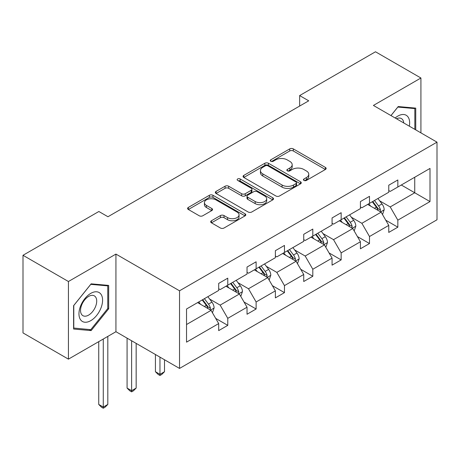 <?xml version="1.0" encoding="UTF-8"?>
<svg xmlns="http://www.w3.org/2000/svg" width="460" height="460" viewBox="0 0 460 460"><rect width="100%" height="100%" fill="white"/><g stroke="black" fill="none" stroke-linecap="round" stroke-linejoin="round"><path stroke-width="0.69" d="M303.957 180.418A1.765 1.018 0 0 0 306.452 180.418L325.404 169.481A2.524 1.455 0 0 0 326.14 168.452A2.524 1.455 0 0 0 325.404 167.423L293.302 148.885A2.524 1.455 0 0 0 289.731 148.885L270.785 159.827A1.765 1.018 0 0 0 270.267 160.546A1.765 1.018 0 0 0 270.785 161.27A1.765 1.018 0 0 0 273.28 161.27L275.736 159.85A8.073 4.657 0 0 1 287.149 159.85L289.823 161.397A8.073 4.657 0 0 1 292.186 164.691A8.073 4.657 0 0 1 289.823 167.986L287.368 169.401A1.765 1.018 0 0 0 286.856 170.125A1.765 1.018 0 0 0 287.368 170.844A1.765 1.018 0 0 0 289.869 170.844L292.318 169.429A8.073 4.657 0 0 1 303.732 169.429L306.412 170.97A8.073 4.657 0 0 1 308.775 174.265A8.073 4.657 0 0 1 306.412 177.566L303.957 178.98A1.765 1.018 0 0 0 303.439 179.699A1.765 1.018 0 0 0 303.957 180.418L303.957 178.98M211.439 220.76A2.524 1.455 0 0 0 210.697 221.789A2.524 1.455 0 0 0 211.439 222.818L220.443 228.016A2.524 1.455 0 0 0 224.014 228.016L245.059 215.867A2.524 1.455 0 0 0 245.795 214.837A2.524 1.455 0 0 0 245.059 213.808L212.957 195.276A2.524 1.455 0 0 0 209.386 195.276L188.341 207.425A2.524 1.455 0 0 0 187.605 208.455A2.524 1.455 0 0 0 188.341 209.484L199.22 215.763A2.524 1.455 0 0 0 202.791 215.763L211.795 210.565A2.524 1.455 0 0 0 212.531 209.536A2.524 1.455 0 0 0 211.795 208.506L206.402 205.39A6.745 3.893 0 0 1 204.424 202.636A6.745 3.893 0 0 1 208.587 199.036A6.745 3.893 0 0 1 215.941 199.881L237.078 212.083A6.745 3.893 0 0 1 239.05 214.837A6.745 3.893 0 0 1 234.887 218.437A6.745 3.893 0 0 1 227.533 217.591L224.014 215.556A2.524 1.455 0 0 0 220.443 215.556L211.439 220.76L211.439 222.818M115.937 254.087L68.425 281.514L23 255.288L23 332.919L68.425 359.145L115.937 331.712L179.532 368.431L179.532 290.8L115.937 254.087L115.937 331.712M420.917 132.871L420.917 78.004L373.405 105.438L437 142.151L179.532 290.8M420.917 78.004L375.492 51.779L299.638 95.576L299.638 106.064M23 255.288L98.86 211.496L107.945 216.74L308.723 100.82L299.638 95.576M275.914 195.994A2.524 1.455 0 0 0 279.479 195.994L300.524 183.845A2.524 1.455 0 0 0 301.26 182.815A2.524 1.455 0 0 0 300.524 181.786L268.421 163.248A2.524 1.455 0 0 0 264.856 163.248L243.811 175.398A2.524 1.455 0 0 0 243.07 176.433A2.524 1.455 0 0 0 243.811 177.462L275.914 195.994M238.361 180.803A1.765 1.018 0 0 1 240.154 181.05L240.154 178.952L272.791 197.794A2.524 1.455 0 0 1 273.527 198.823A2.524 1.455 0 0 1 272.791 199.858L251.746 212.008A2.524 1.455 0 0 1 248.176 212.008L216.073 193.47L216.073 191.412A2.524 1.455 0 0 0 215.337 192.441A2.524 1.455 0 0 0 216.073 193.47M216.073 191.412L225.084 186.214A2.524 1.455 0 0 1 228.649 186.214L241.667 193.729A2.524 1.455 0 0 0 245.237 193.729L251.212 190.279A2.524 1.455 0 0 0 251.948 189.25A2.524 1.455 0 0 0 251.212 188.22L237.653 180.395A1.765 1.018 0 0 1 237.136 179.676A1.765 1.018 0 0 1 238.228 178.733A1.765 1.018 0 0 1 240.154 178.952M68.425 281.514L68.425 359.145M186.53 308.999L218.69 290.433L218.69 283.406L227.775 278.162L227.775 285.188L247.031 274.068L247.031 267.041L256.116 261.798L256.116 268.824L275.379 257.703L275.379 250.677L284.464 245.427L284.464 252.459L303.726 241.339L303.726 234.312L312.811 229.063L312.811 236.095L332.068 224.974L332.068 217.948L341.153 212.698L341.153 219.73L360.416 208.61L360.416 201.578L369.501 196.334L369.501 203.366L388.757 192.245L388.757 185.213L397.842 179.969L397.842 187.001L430.002 168.429L430.002 201.583L397.842 220.15L397.842 227.177L388.757 232.421L388.757 225.394L369.501 236.515L369.501 243.541L360.416 248.785L360.416 241.759L341.153 252.879L341.153 259.906L332.068 265.15L332.068 258.123L312.811 269.244L312.811 276.27L303.726 281.514L303.726 274.488L284.464 285.608L284.464 292.635L275.379 297.884L275.379 290.852L256.116 301.973L256.116 308.999L247.031 314.249L247.031 307.217L227.775 318.337L227.775 325.364L218.69 330.613L218.69 323.581L186.53 342.148L186.53 308.999M179.532 368.431L437 219.782L437 142.151M225.958 286.235L239.401 293.998L220.144 305.118L209.628 299.046M220.144 305.118L227.775 318.337M239.401 293.998L247.031 307.217M218.69 288.753L220.144 289.593L227.775 285.188M254.299 269.87L267.749 277.633L248.486 288.753L237.969 282.681M248.486 288.753L256.116 301.973M267.749 277.633L275.379 290.852M247.031 272.389L248.486 273.228L256.116 268.824M282.647 253.506L296.091 261.268L276.834 272.389L266.317 266.317M276.834 272.389L284.464 285.608M296.091 261.268L303.726 274.488M275.379 256.024L276.834 256.864L284.464 252.459M310.994 237.141L324.438 244.904L305.175 256.024L294.659 249.952M305.175 256.024L312.811 269.244M324.438 244.904L332.068 258.123M303.726 239.66L305.175 240.499L312.811 236.095M339.336 220.777L352.785 228.539L333.523 239.66L323.006 233.588M333.523 239.66L341.153 252.879M352.785 228.539L360.416 241.759M332.068 223.295L333.523 224.135L341.153 219.73M367.684 204.412L381.127 212.175L361.87 223.295L351.354 217.223M361.87 223.295L369.501 236.515M381.127 212.175L388.757 225.394M360.416 206.931L361.87 207.77L369.501 203.366M401.298 185.006L414.742 192.769L390.212 206.931L379.695 200.859M390.212 206.931L397.842 220.15M430.002 201.583L414.742 192.769L414.742 177.244L430.002 168.429M388.757 190.566L390.212 191.406L397.842 187.001M186.53 324.524L211.059 310.368L197.61 302.599M211.059 310.368L218.69 323.581M385.762 220.202L397.842 227.177M357.414 236.566L369.501 243.541M329.072 252.931L341.153 259.906M300.725 269.295L312.811 276.27M272.383 285.66L284.464 292.635M244.036 302.024L256.116 308.999M215.694 318.389L227.775 325.364M415.742 129.881L415.742 108.117L398.205 106.553L390.96 115.569M108.669 308.786L108.669 285.407L91.137 283.837L73.606 305.653L73.606 329.032L91.137 330.596L108.669 308.786L107.761 308.257M304.664 180.671L306.412 179.659A8.073 4.657 0 0 0 308.775 176.364L308.775 174.265M292.186 164.691L292.186 166.79A8.073 4.657 0 0 1 289.823 170.085L288.075 171.091M325.369 169.498L293.302 150.983A2.524 1.455 0 0 0 289.731 150.983L271.492 161.517M300.489 183.862L268.421 165.347A2.524 1.455 0 0 0 264.856 165.347L243.84 177.48M296.067 183.534A1.765 1.018 0 0 0 296.579 182.815A1.765 1.018 0 0 0 296.067 182.091L267.887 165.824A1.765 1.018 0 0 0 265.391 165.824L262.804 167.319A8.073 4.657 0 0 0 260.44 170.614A8.073 4.657 0 0 0 262.804 173.909L282.066 185.029A8.073 4.657 0 0 0 293.48 185.029L296.067 183.534L296.067 185.633A1.765 1.018 0 0 0 296.579 184.914L296.579 182.815M260.44 170.614L260.44 172.713A8.073 4.657 0 0 0 262.804 176.007L262.804 173.909M296.067 185.633L293.48 187.128A8.073 4.657 0 0 1 282.066 187.128L262.804 176.007M216.108 193.493L225.084 188.312L225.084 186.214M251.948 189.25L251.948 191.348A2.524 1.455 0 0 1 251.212 192.378L245.237 195.828A2.524 1.455 0 0 1 241.667 195.828L228.649 188.312A2.524 1.455 0 0 0 225.084 188.312M240.154 181.05L272.757 199.876M255.179 201.532A6.745 3.893 0 0 0 262.533 202.371A6.745 3.893 0 0 0 266.696 198.777A6.745 3.893 0 0 0 264.718 196.017L257.272 191.722A2.524 1.455 0 0 0 253.707 191.722L247.733 195.172A2.524 1.455 0 0 0 246.991 196.202A2.524 1.455 0 0 0 247.733 197.231L255.179 201.532L255.179 203.625A6.745 3.893 0 0 0 262.533 204.47A6.745 3.893 0 0 0 266.696 200.87L266.696 198.777M246.991 196.202L246.991 198.3A2.524 1.455 0 0 0 247.733 199.329L247.733 197.231M255.179 203.625L247.733 199.329M239.05 214.837L239.05 216.936A6.745 3.893 0 0 1 234.887 220.535A6.745 3.893 0 0 1 227.533 219.69L224.014 217.655A2.524 1.455 0 0 0 220.443 217.655L211.473 222.835M204.424 202.636L204.424 204.734A6.745 3.893 0 0 0 206.402 207.489L206.402 205.39M211.761 210.582L206.402 207.489M245.025 215.889L212.957 197.374A2.524 1.455 0 0 0 209.386 197.374L188.376 209.501M89.286 329.527L91.137 330.596M382.507 214.567L384.18 209.743A6.808 3.933 -120 0 0 382.007 203.941L377.924 198.496M370.61 206.103L368.839 203.745M380.121 211.594L380.5 210.03A6.808 3.933 -120 0 0 378.557 205.936L374.474 200.491M372.767 201.474L377.257 207.471A3.467 2.001 60 0 1 377.89 208.524L380.5 210.03M372.295 201.75L376.372 207.195A6.808 3.933 60 0 1 378.068 210.41M354.166 230.931L355.833 226.107A6.808 3.933 -120 0 0 353.659 220.311L349.583 214.86M342.269 222.467L340.498 220.11M351.779 227.959L352.159 226.395A6.808 3.933 -120 0 0 350.209 222.301L346.127 216.855M344.425 217.839L348.916 223.836A3.467 2.001 60 0 1 349.542 224.888L352.159 226.395M343.948 218.115L348.03 223.56A6.808 3.933 60 0 1 349.726 226.774M325.818 247.296L327.491 242.472A6.808 3.933 -120 0 0 325.318 236.676L321.235 231.23M313.921 238.832L312.15 236.474M323.432 244.323L323.811 242.759A6.808 3.933 -120 0 0 321.862 238.665L317.785 233.22M316.077 234.203L320.568 240.2A3.467 2.001 60 0 1 321.201 241.253L323.811 242.759M315.606 234.479L319.683 239.924A6.808 3.933 60 0 1 321.379 243.139M409.342 126.184A16.704 9.643 120 0 0 395.157 117.996M403.742 122.952A11.437 6.601 120 0 0 401.413 118.576A11.437 6.601 120 0 0 396.457 118.743M390.994 115.592L397.842 107.071L414.834 108.589L414.834 129.352M413.707 107.939L414.834 108.589M101.004 307.924A16.704 9.643 120 0 0 96.68 291.789A16.704 9.643 120 0 0 80.546 306.096A16.704 9.643 120 0 0 84.87 322.23A16.704 9.643 120 0 0 101.004 307.924M95.623 306.394A11.437 6.601 120 0 0 94.34 295.866A11.437 6.601 120 0 0 81.621 305.141A11.437 6.601 120 0 0 82.903 315.669A11.437 6.601 120 0 0 95.623 306.394M73.784 328.141L73.784 305.492L90.775 284.355L107.761 285.873L107.761 308.528L90.775 329.659L73.606 328.037M106.634 285.223L107.761 285.873M297.476 263.661L299.144 258.836A6.808 3.933 -120 0 0 296.97 253.04L292.893 247.595M285.574 255.196L283.808 252.839M295.09 260.688L295.469 259.13A6.808 3.933 -120 0 0 293.52 255.03L289.438 249.584M287.736 250.568L292.221 256.565A3.467 2.001 60 0 1 292.853 257.617L295.469 259.13M287.258 250.844L291.341 256.289A6.808 3.933 60 0 1 293.037 259.503M269.129 280.025L270.802 275.201A6.808 3.933 -120 0 0 268.628 269.405L264.546 263.959M257.232 271.561L255.461 269.203M266.742 277.052L267.122 275.494A6.808 3.933 -120 0 0 265.173 271.394L261.096 265.949M259.388 266.938L263.879 272.93A3.467 2.001 60 0 1 264.511 273.982L267.122 275.494M258.917 267.208L262.993 272.654A6.808 3.933 60 0 1 264.69 275.868M159.965 357.132L159.965 374.336L164.507 371.714L164.507 359.754M164.507 371.714L161.782 374.44L159.965 375.492L158.148 374.44L155.422 371.714L155.422 354.51M155.422 371.714L159.965 374.336L159.965 375.492M240.781 296.389L242.454 291.565A6.808 3.933 -120 0 0 240.281 285.769L236.204 280.324M228.884 287.931L227.119 285.568M238.395 293.422L238.78 291.858A6.808 3.933 -120 0 0 236.831 287.759L232.748 282.313M231.046 283.302L235.531 289.294A3.467 2.001 60 0 1 236.164 290.346L238.78 291.858M230.569 283.573L234.652 289.018A6.808 3.933 60 0 1 236.348 292.238M131.618 340.768L131.618 390.701L136.16 388.079L136.16 343.39M136.16 388.079L133.434 390.804L131.618 391.857L129.8 390.804L127.075 388.079L127.075 338.146M127.075 388.079L131.618 390.701L131.618 391.857M212.439 312.76L214.107 307.93A6.808 3.933 -120 0 0 211.939 302.134L207.857 296.688M200.543 304.296L198.772 301.933M210.053 309.787L210.433 308.223A6.808 3.933 -120 0 0 208.483 304.123L204.407 298.678M202.699 299.667L207.19 305.659A3.467 2.001 60 0 1 207.816 306.711L210.433 308.223M202.227 299.937L206.304 305.382A6.808 3.933 60 0 1 208 308.603M103.276 339.026L103.276 407.065L107.818 404.443L107.818 336.404M107.818 404.443L105.093 407.169L103.276 408.221L101.459 407.169L98.733 404.443L98.733 341.648M98.733 404.443L103.276 407.065L103.276 408.221M306.412 179.659L306.412 177.566M287.368 170.844L287.368 169.401M289.823 170.085L289.823 167.986M270.785 161.27L270.785 159.827M289.731 150.983L289.731 148.885M293.302 150.983L293.302 148.885M325.404 169.481L325.404 167.423M243.811 177.462L243.811 175.398M264.856 165.347L264.856 163.248M268.421 165.347L268.421 163.248M300.524 183.845L300.524 181.786M282.066 187.128L282.066 185.029M293.48 187.128L293.48 185.029M228.649 188.312L228.649 186.214M241.667 195.828L241.667 193.729M245.237 195.828L245.237 193.729M251.212 192.378L251.212 190.279M272.791 199.858L272.791 197.794M220.443 217.655L220.443 215.556M224.014 217.655L224.014 215.556M227.533 219.69L227.533 217.591M211.795 210.565L211.795 208.506M188.341 209.484L188.341 207.425M209.386 197.374L209.386 195.276M212.957 197.374L212.957 195.276M245.059 215.867L245.059 213.808M380.638 211.893L384.134 209.875M378.557 205.936L382.007 203.941M374.44 208.311L376.372 207.195M352.291 228.258L355.787 226.239M350.209 222.301L353.659 220.311M346.092 224.681L348.03 223.56M323.949 244.622L327.445 242.604M321.862 238.665L325.318 236.676M317.745 241.046L319.683 239.924M295.602 260.987L299.098 258.968M293.52 255.03L296.97 253.04M289.403 257.41L291.341 256.289M267.26 277.351L270.756 275.333M265.173 271.394L268.628 269.405M261.056 273.775L262.993 272.654M238.912 293.716L242.408 291.697M236.831 287.759L240.281 285.769M232.714 290.139L234.652 289.018M210.565 310.08L214.067 308.062M208.483 304.123L211.939 302.134M204.367 306.504L206.304 305.382"/></g></svg>
